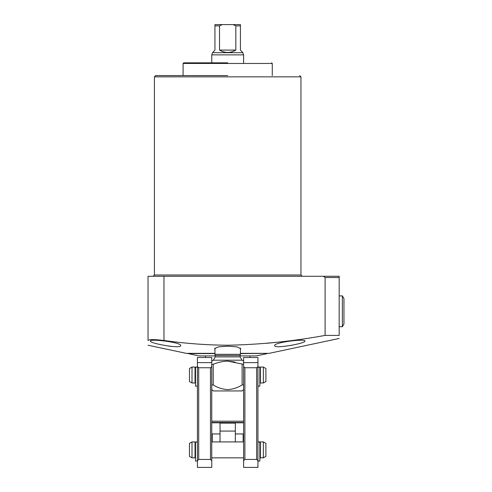 <?xml version="1.0" encoding="UTF-8"?>
<svg xmlns="http://www.w3.org/2000/svg" width="492" height="492" viewBox="0 0 492 492"><rect width="100%" height="100%" fill="white"/><g stroke="black" fill="none" stroke-linecap="round" stroke-linejoin="round"><path stroke-width="0.74" d="M227.685 75.571L155.687 75.571L227.685 75.571M227.685 62.828L183.719 62.828L227.685 62.828M304.935 341.085C305.975 343.33 273.927 349.166 274.671 345.599C273.534 342.457 305.698 338.441 304.935 341.085M289.936 345.581L293.011 345.009M240.428 353.354L269.093 353.354L339.179 338.459M274.671 342.506L267.187 343.262M339.179 335.409C339.179 339.437 339.179 339.437 339.179 335.409L325.107 335.409L325.107 277.537L339.179 277.537L339.179 335.409M325.107 277.537L323.453 276.264L148.043 276.264L148.043 340.476C148.043 346.694 148.043 346.694 148.043 340.476C148.978 339.339 154.285 339.339 163.971 340.476C185.103 343.478 206.339 345.064 227.685 345.23C260.397 344.597 292.869 341.319 325.107 335.409M214.942 349.277L214.623 348.668L218.399 346.872L227.685 346.177L236.966 346.872L240.742 348.668L240.428 349.277M180.693 345.599C181.468 349.16 149.402 343.336 150.429 341.085C149.648 338.447 181.819 342.45 180.693 345.599M240.428 354.314L240.108 355.501L215.256 355.501L214.942 354.314L240.428 354.314L240.428 348.084M235.047 362.05L227.685 361.11L243.614 364.332M211.757 389.609L213.35 390.943L242.021 390.943L243.614 389.609M243.614 384.916L242.125 384.916L242.125 364.332M211.757 364.332L213.239 364.332L213.239 384.916C217.63 387.714 222.445 389.277 227.685 389.609C232.87 389.289 237.685 387.727 242.125 384.916M213.239 384.916L211.757 384.916M213.239 364.332C217.851 362.358 222.667 361.288 227.685 361.11M168.387 346.042L171.222 346.393M148.043 345.23L186.271 353.354L214.942 353.354M332.807 276.264L316.879 276.264M339.179 277.537L339.179 276.264L339.179 277.537M323.453 276.264L339.179 276.264M215.256 355.907L199.014 355.907L188.184 353.6L214.942 353.6M240.428 353.6L267.187 353.354M240.108 355.907L256.35 355.907L267.187 353.6M211.757 422.8L243.614 422.8M211.757 62.828L211.757 54.864L243.614 54.864L243.614 62.828M235.846 50.086C230.404 53.234 224.961 53.234 219.524 50.086L235.846 50.086L235.846 25.873L240.428 25.873L240.428 24.6L240.428 50.086L242.814 52.675L212.55 52.675L214.942 50.086L214.942 24.6L214.942 25.873L219.524 25.873L222.236 24.6L214.942 24.6M249.979 355.907L249.979 357.493M205.385 355.907L205.385 357.493M211.757 421.207L243.614 421.207M219.524 50.086L219.524 25.873M235.846 25.873L233.128 24.6L222.236 24.6M240.428 24.6L233.128 24.6M220.035 441.914L220.035 423.12L235.33 423.12L235.33 422.8L235.33 441.914M220.035 423.12L220.035 422.8L220.035 423.12M235.33 431.078L220.035 431.078M211.917 434.27A0.32 0.32 0 0 1 212.23 433.95L212.23 441.914M243.134 441.914L243.134 433.95A0.32 0.32 0 0 1 243.454 434.27M243.134 433.95L235.33 433.95M220.035 433.95L212.23 433.95M195.508 444.805A0.64 0.64 0 0 1 195.349 444.387L195.349 455.377A0.64 0.64 0 0 1 195.508 454.952M259.856 454.952A0.64 0.64 0 0 1 260.016 455.377L260.016 444.387A0.64 0.64 0 0 1 259.856 444.805M195.349 442.234A0.32 0.32 0 0 0 195.029 441.914L195.029 457.843A0.32 0.32 0 0 0 195.349 457.523L195.349 442.234L195.349 457.523M260.016 442.234L260.016 457.523L260.016 442.234A0.32 0.32 0 0 1 260.336 441.914L263.361 441.914L265.908 443.384L265.908 456.373L263.361 457.843L260.336 457.843L260.336 441.914M260.016 457.523A0.32 0.32 0 0 0 260.336 457.843M243.614 457.843L211.757 457.843M243.614 441.914L211.757 441.914M195.029 457.843L192.003 457.843L189.457 456.373L189.457 443.384L192.003 441.914L192.003 457.843M195.029 441.914L192.003 441.914M263.361 457.843L263.361 441.914M195.508 369.941A0.64 0.64 0 0 1 195.349 369.523L195.349 382.665A0.32 0.32 0 0 1 195.029 382.979L192.003 382.979L189.457 381.509L189.457 368.526L192.003 367.05L192.003 382.979M195.508 380.088A0.64 0.64 0 0 0 195.349 380.513L195.349 369.523M259.856 380.088A0.64 0.64 0 0 1 260.016 380.513L260.016 369.523A0.64 0.64 0 0 1 259.856 369.941M192.003 367.05L195.029 367.05A0.32 0.32 0 0 1 195.349 367.37M260.016 367.37L260.016 382.665L260.016 367.37A0.32 0.32 0 0 1 260.336 367.05L263.361 367.05L265.908 368.526L265.908 381.509L263.361 382.979L260.336 382.979L260.336 367.05M260.016 382.665A0.32 0.32 0 0 0 260.336 382.979M263.361 382.979L263.361 367.05M257.943 460.709L257.943 366.478L256.67 367.752L256.67 459.436L257.943 460.709L257.943 467.4L243.614 467.4L243.614 460.709L244.887 459.436L256.67 459.436M257.943 362.622L257.943 357.493L243.614 357.493L243.614 362.622L257.943 362.622L257.943 366.478M244.887 459.436L244.887 367.752L256.67 367.752M243.614 460.709L243.614 362.622M244.887 367.752L243.614 366.478M211.757 460.709L211.757 366.478L210.478 367.752L210.478 459.436L211.757 460.709L211.757 467.4L197.421 467.4L197.421 460.709L198.694 459.436L210.478 459.436M211.757 362.622L211.757 357.493L197.421 357.493L197.421 362.622L211.757 362.622L211.757 366.478M198.694 459.436L198.694 367.752L210.478 367.752M197.421 460.709L197.421 362.622M198.694 367.752L197.421 366.478M197.421 367.186L195.508 367.186L197.421 367.057M195.508 367.186L195.508 386.165L197.421 386.165M257.943 461.029L259.856 461.029L259.856 441.914L257.943 441.914M257.943 386.165L259.856 386.165L259.856 367.057L257.943 367.057M197.421 442.05L195.508 442.05L197.421 441.914M195.508 442.05L195.508 461.029L197.421 461.029M211.917 441.914L211.917 434.085M243.614 433.95L243.454 441.914M339.179 326.651L342.364 326.756L342.364 295.858L339.179 295.956M342.364 326.756L343.957 323.994L343.957 298.613L342.364 295.858M300.95 274.991L300.95 76.844L154.414 76.844L154.414 274.991L300.95 274.991L302.223 276.264M272.279 75.571L272.279 63.462L183.085 63.462L183.719 62.828M213.35 360.193L215.256 356.884L240.108 356.884L242.021 360.193L213.35 360.193L211.757 361.11M163.971 276.264L163.971 340.476M211.757 422.48L243.614 422.48M195.029 367.05L195.029 382.979M257.943 442.05L259.856 442.05M257.943 367.186L259.856 367.186M154.414 76.844L155.687 75.571M240.108 355.501L240.108 356.884M242.021 360.193L243.614 361.11M215.256 355.501L215.256 356.884M214.942 348.084L214.942 354.314M272.279 63.462L271.645 62.828M183.085 75.571L183.085 63.462M300.95 76.844L299.677 75.571M154.414 274.991L153.141 276.264M242.814 52.675L243.614 54.864M212.55 52.675L211.757 54.864"/></g></svg>
